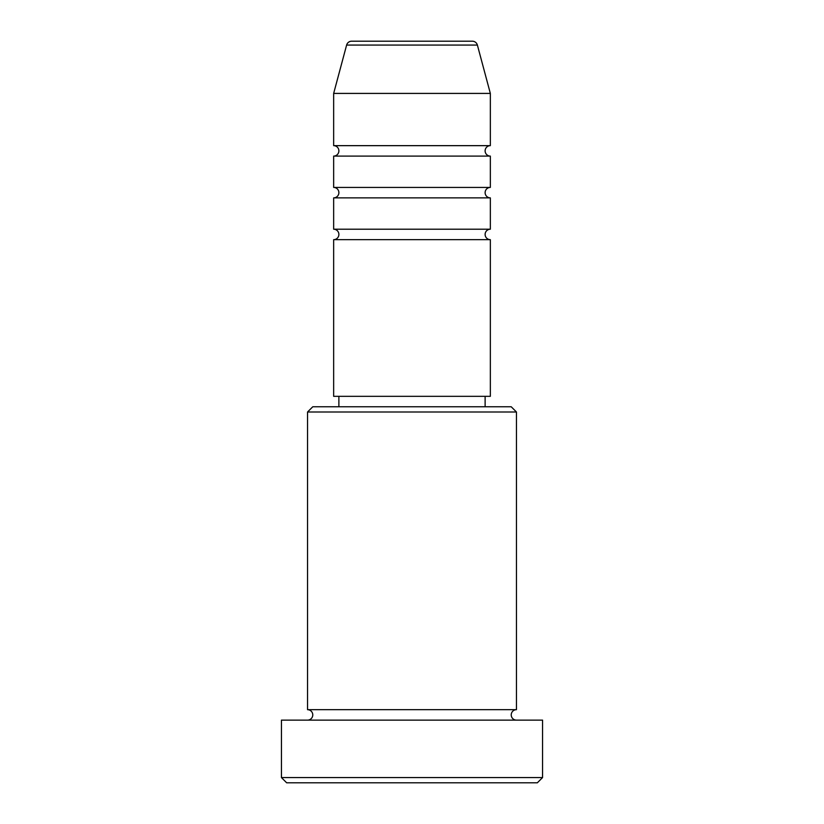 <?xml version="1.0" encoding="UTF-8"?>
<svg xmlns="http://www.w3.org/2000/svg" width="824" height="824" viewBox="0 0 824 824"><rect width="100%" height="100%" fill="white"/><g stroke="black" fill="none" stroke-linecap="round" stroke-linejoin="round"><path stroke-width="1.24" d="M477.384 45.073L346.616 45.073A5.222 5.222 0 0 1 351.663 41.2L472.337 41.2A5.222 5.222 0 0 1 477.384 45.073L490.342 93.421L333.658 93.421L333.658 145.652A5.222 5.222 0 0 1 338.88 150.874A5.222 5.222 0 0 1 333.658 156.097L333.658 187.429A5.222 5.222 0 0 1 338.88 192.651A5.222 5.222 0 0 1 333.658 197.873L333.658 229.216A5.222 5.222 0 0 1 338.88 234.438A5.222 5.222 0 0 1 333.658 239.66L333.658 396.334L490.342 396.334L490.342 239.66L333.658 239.66M490.342 93.421L490.342 145.652A5.222 5.222 0 0 0 485.12 150.874A5.222 5.222 0 0 0 490.342 156.097L490.342 187.429A5.222 5.222 0 0 0 485.12 192.651A5.222 5.222 0 0 0 490.342 197.873L490.342 229.216A5.222 5.222 0 0 0 485.12 234.438A5.222 5.222 0 0 0 490.342 239.66M307.548 412L312.77 406.778L511.23 406.778L516.452 412L307.548 412L307.548 709.68A5.222 5.222 0 0 1 312.77 714.902A5.222 5.222 0 0 1 307.548 720.125M537.341 782.8L286.659 782.8L281.437 777.578L542.563 777.578L537.341 782.8M516.452 412L516.452 709.68A5.222 5.222 0 0 0 511.23 714.902A5.222 5.222 0 0 0 516.452 720.125M490.342 197.873L333.658 197.873M490.342 229.216L333.658 229.216M338.88 396.334L338.88 406.778M485.12 396.334L485.12 406.778M516.452 709.68L307.548 709.68M542.563 777.578L542.563 720.125L281.437 720.125L281.437 777.578M346.616 45.073L333.658 93.421M490.342 145.652L333.658 145.652M490.342 156.097L333.658 156.097M490.342 187.429L333.658 187.429"/></g></svg>
